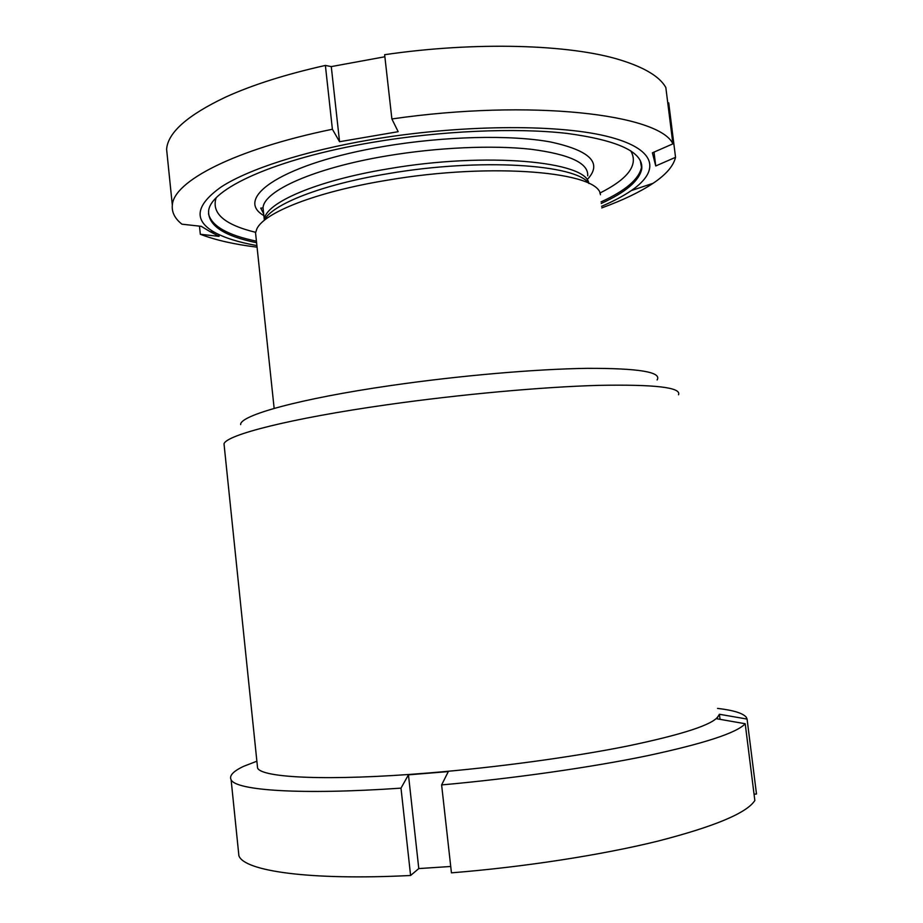 <?xml version="1.0" encoding="UTF-8"?>
<svg xmlns="http://www.w3.org/2000/svg" width="923" height="923" viewBox="0 0 923 923"><rect width="100%" height="100%" fill="white"/><g stroke="black" fill="none" stroke-linecap="round" stroke-linejoin="round"><path stroke-width="1.38" d="M240.649 424.626C239.588 415.488 299.11 398.748 391.04 385.514C458.939 375.661 535.79 369.038 587.166 368.346C638.762 368.185 662.079 372.05 657.118 379.953M678.532 394.767C681.601 387.441 655.03 384.314 598.785 385.364C542.816 386.899 460.242 394.363 387.36 404.712C290.191 418.431 226.262 434.906 224.012 443.848L224.277 446.42M257.263 765.017L257.586 768.074C261.809 777.893 328.83 781.193 428.284 773.001C496.505 767.463 572.583 757.091 627.49 746.049C682.997 734.443 713.214 724.532 718.14 716.306L719.409 714.264L747.076 719.075L746.349 717.344C743.165 713.26 733.554 710.272 717.529 708.391M256.871 761.221L243.603 766.332C233.15 771.293 228.996 775.793 231.119 779.808C235.873 790.411 299.906 795.118 400.997 788.138L410.597 875.489L418.788 868.578L408.451 774.835L400.997 788.138M238.376 850.683L238.895 855.759C244.122 870.954 308.893 880.634 410.597 875.489M747.076 719.075L756.491 794.011L754.045 794.195M451.439 872.835C524.068 867.043 601.461 855.021 657.753 841.153C714.494 826.558 746.857 813.013 754.841 800.506L745.207 723.736C736.831 732.862 704.237 743.523 647.427 755.718C591.078 767.382 513.892 778.435 441.621 784.919L451.439 872.835M450.736 866.478L418.788 868.578M408.451 774.835L448.301 771.593L441.621 784.919M718.14 716.306L716.883 718.786L745.207 723.736M720.044 719.34L719.409 714.264M256.594 242.737C224.404 236.126 208.402 225.731 208.598 211.529C209.233 189.365 274.927 158.698 372.65 142.338C440.675 130.754 515.738 127.547 566.941 133.397C618.433 140.342 643.366 152.133 641.762 168.747C639.501 180.573 626.002 192.146 601.231 203.487M256.052 237.615L255.556 232.919L256.802 229.019C263.874 212.625 316.197 191.765 387.591 180.158C493.124 162.056 599.823 172.036 600.423 194.776M391.883 118.963C531.279 98.773 659.622 114.371 672.902 143.85L665.829 87.489C659.726 76.644 644.473 67.437 620.048 59.891C570.102 44.373 475.887 41.339 384.637 54.699L391.883 118.963L398.182 131.689L339.56 141.715L331.276 66.594L384.868 56.765M667.744 102.788L668.714 102.868L675.544 157.325C673.467 166.002 666.002 174.655 653.126 183.273C639.962 192.03 622.84 200.233 601.773 207.894M256.894 245.576C238.653 242.334 224.404 237.846 214.136 232.1C193.23 220.101 195.676 204.975 221.474 186.758C248.645 169.209 303.679 151.21 370.227 139.811C458.373 124.697 555.542 123.878 605.961 136.085C656.691 148.326 660.937 170.397 631.367 190.553C623.371 195.999 613.449 201.249 601.577 206.314M675.544 157.325L655.734 165.955L652.399 152.826L672.902 143.85M214.136 232.1L210.063 231.638L201.26 226.331L181.935 224.185C174.839 218.566 171.632 212.221 172.324 205.16C173.478 181.566 233.761 149.538 332.395 129.243L339.56 141.715M210.063 231.638L219.074 236.369L218.878 234.569M257.056 247.168C234.2 244.364 215.29 240.061 200.326 234.269L219.074 236.369M167.467 157.718L166.602 149.249C167.882 132.554 187.565 115.167 225.65 97.088C252.325 84.928 285.565 74.371 325.381 65.429L332.395 129.243M331.276 66.594L325.381 65.429M199.483 226.135L200.326 234.269M655.734 165.955L654.015 152.11M256.421 241.168C227.646 235.215 211.667 226.112 208.506 213.836M255.648 232.319C224.543 224.762 211.344 213.328 216.063 198.03M263.551 212.636L263.043 207.917C263.655 190.865 314.385 167.871 387.21 155.837C437.537 147.392 492.767 145.003 531.071 149.272C569.779 154.337 588.655 163.198 587.709 175.832M263.863 215.601C232.792 197.891 283.88 162.967 384.51 146.33C444.54 136.143 510.627 134.677 550.316 141.934C589.751 150.426 602.327 162.679 588.055 178.681M264.405 219.997L264.301 219.697C264.97 203.152 315.781 180.666 388.652 168.747C486.721 151.776 586.693 161.398 588.77 183.319M264.128 220.505C271.385 204.56 321.25 184.577 388.721 173.559C480.202 157.833 576.483 164.352 588.92 183.492M630.697 150.795C638.739 164.629 628.459 178.739 599.835 193.103M641.623 164.49L641.543 167.04C639.304 178.912 625.794 190.542 601.046 201.906M238.895 855.759L231.119 779.808M257.586 768.074L224.012 443.848M264.301 219.697L263.043 207.917L260.759 208.113L263.666 213.813M631.367 190.553L653.126 183.273M172.324 205.16L166.602 149.249M274.154 408.404L255.556 232.919M640.308 160.637L641.762 168.747"/></g></svg>
